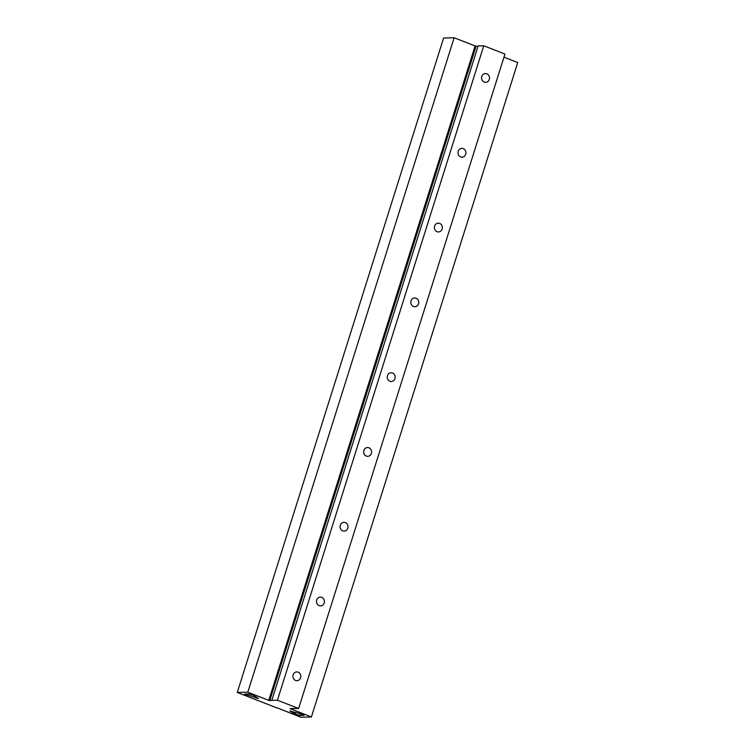 <?xml version="1.0" encoding="UTF-8"?>
<svg xmlns="http://www.w3.org/2000/svg" width="755" height="755" viewBox="0 0 755 755"><rect width="100%" height="100%" fill="white"/><g stroke="black" fill="none" stroke-linecap="round" stroke-linejoin="round"><path stroke-width="1.13" d="M486.824 73.839A4.379 3.964 -91.5 0 1 485.644 82.352A4.379 3.964 -91.5 0 1 481.605 77.284A4.379 3.964 -91.5 0 1 486.824 73.839M463.249 148.631A4.379 3.964 -91.5 0 1 462.06 157.144A4.379 3.964 -91.5 0 1 458.021 152.076A4.379 3.964 -91.5 0 1 463.249 148.631M439.665 223.423A4.379 3.964 -91.5 0 1 438.476 231.936A4.379 3.964 -91.5 0 1 434.436 226.868A4.379 3.964 -91.5 0 1 439.665 223.423M416.08 298.216A4.379 3.964 -91.5 0 1 414.891 306.728A4.379 3.964 -91.5 0 1 410.862 301.66A4.379 3.964 -91.5 0 1 416.08 298.216M392.496 373.008A4.379 3.964 -91.5 0 1 391.316 381.52A4.379 3.964 -91.5 0 1 387.277 376.452A4.379 3.964 -91.5 0 1 392.496 373.008M368.921 447.8A4.379 3.964 -91.5 0 1 367.732 456.313A4.379 3.964 -91.5 0 1 363.693 451.245A4.379 3.964 -91.5 0 1 368.921 447.8M345.337 522.592A4.379 3.964 -91.5 0 1 344.148 531.105A4.379 3.964 -91.5 0 1 340.109 526.037A4.379 3.964 -91.5 0 1 345.337 522.592M321.753 597.384A4.379 3.964 -91.5 0 1 320.564 605.897A4.379 3.964 -91.5 0 1 316.534 600.829A4.379 3.964 -91.5 0 1 321.753 597.384M258.465 698.535L244.582 694.119L248.669 693.92L253.576 695.383L258.465 698.535M298.168 672.177A4.379 3.964 -91.5 0 1 296.989 680.689A4.379 3.964 -91.5 0 1 292.949 675.621A4.379 3.964 -91.5 0 1 298.168 672.177M277.198 707.822L300.858 717.25L311.39 716.976L517.732 62.542L503.981 57.182M475.112 45.923L476.084 46.168L269.743 700.602L268.78 700.357L475.112 45.923L454.142 37.75L443.61 38.024L237.268 692.458L277.142 708.001M476.084 46.168L478.075 46.121M298.621 708.483L504.963 54.058L483.766 45.791L478.132 45.942L271.791 700.366L277.425 700.225L298.621 708.483L290.024 708.558L311.39 716.976M269.743 700.602L271.791 700.366M268.78 700.357L247.8 692.184L237.268 692.458M299.99 715.504L304.076 715.315L301.066 713.89L289.892 710.993L295.082 714.051L299.99 715.504L300.547 713.739M454.142 37.75L247.8 692.184M483.766 45.791L277.425 700.225M256.105 698.064L256.445 696.978M247.593 695.534L248.102 693.939M295.082 714.051L295.639 712.276M290.364 711.427L290.524 710.917"/></g></svg>
